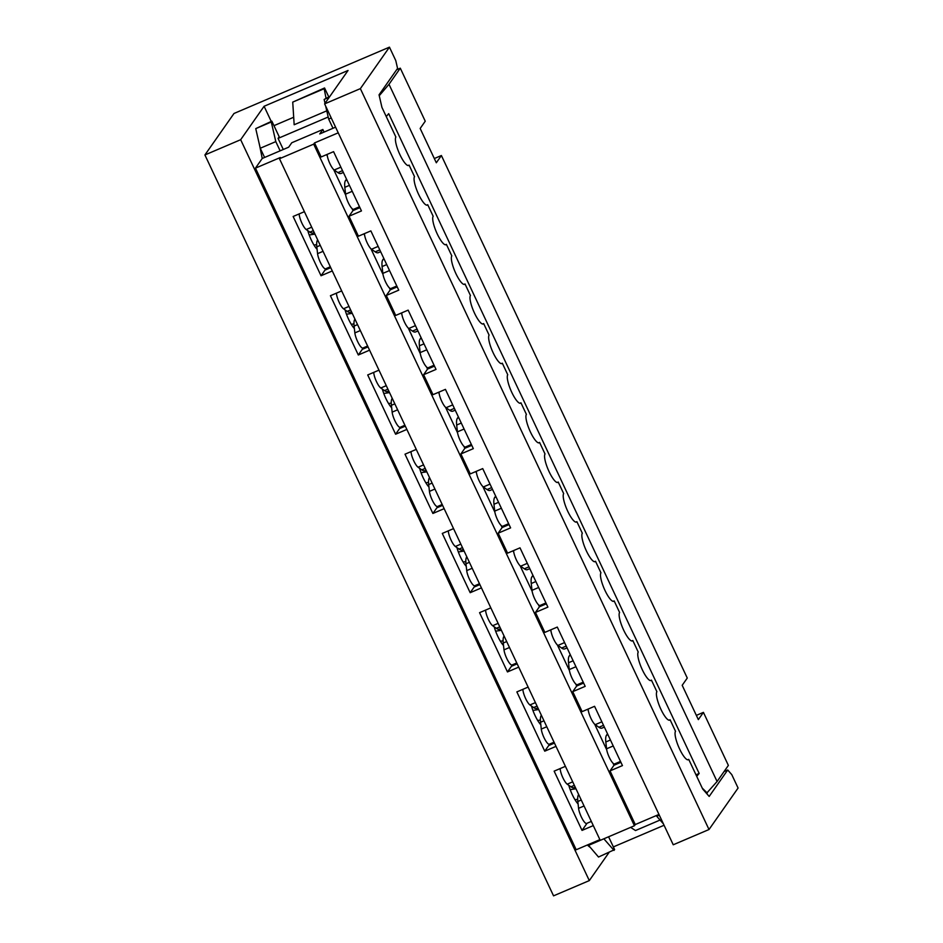 <?xml version="1.0" encoding="UTF-8"?>
<svg xmlns="http://www.w3.org/2000/svg" width="943" height="943" viewBox="0 0 943 943"><rect width="100%" height="100%" fill="white"/><g stroke="black" fill="none" stroke-linecap="round" stroke-linejoin="round"><path stroke-width="1.41" d="M396.638 69.735L400.292 68.179L388.999 84.292L717.081 781.511L728.373 765.398L703.419 712.366L698.339 719.615L682.19 685.302L687.27 678.052L441.395 155.524L434.322 158.542M570.197 789.645L575.961 788.772M532.913 710.409L538.677 709.537M495.629 631.173L501.393 630.301M458.333 551.938L464.097 551.066M421.049 472.702L426.814 471.83M383.766 393.467L389.53 392.594M346.482 314.231L352.246 313.347M309.198 234.996L314.962 234.112M400.292 68.179L425.246 121.211L420.165 128.46L436.314 162.774L441.395 155.524M537.687 720.476L540.398 720.063M574.982 799.711L577.682 799.299M500.403 641.24L503.102 640.827M463.119 562.004L465.818 561.592M425.835 482.769L428.535 482.356M388.551 403.533L391.251 403.121M351.267 324.298L353.967 323.885M313.972 245.062L316.683 244.65M283.289 149.489L278.067 138.397L328.188 117.015M386.241 116.543L388.693 113.667L699.164 773.449L695.993 774.804M703.419 712.366L696.347 715.383M326.773 110.838L294.169 124.747L292.731 102.115L324.557 87.97L328.765 96.905M326.007 98.084L324.168 88.713L292.731 102.115M324.168 88.713L324.557 87.97M630.619 827.376L635.499 830.535L660.053 820.056M278.067 138.397L279.199 136.782L271.855 121.187L271.289 121.989L275.804 141.615L280.142 150.833M388.999 84.292L379.251 95.703M717.081 781.511L706.496 793.358M331.241 117.969L328.659 119.066L332.997 128.272M608.589 836.783L614.624 849.596L598.51 857.034L587.996 844.716M588.349 845.47L603.874 838.787M659.322 815.188L656.741 816.284L656.399 815.53M699.164 773.449L696.712 776.325M271.855 121.187L255.742 128.625L260.256 148.251L275.804 141.615M260.256 148.251L264.594 157.457M656.741 816.284L663.412 823.864M614.058 850.409L603.885 838.834M328.659 119.066L325.7 106.205M325.029 103.294L324.144 99.439L329.826 96.457M707.215 793.051L702.24 788.077M329.26 97.259L324.144 99.439M255.742 128.625L271.289 121.989M687.695 759.822L688.732 759.374L702.676 789.008L709.183 796.422L727.713 769.995L724.059 771.551M599.901 839.635L576.208 849.749L255.459 168.137L262.237 158.471L288.664 147.191L291.764 142.758L322.86 129.497L319.76 133.93L335.567 127.175M317.107 249.341A15.677 3.807 -113.1 0 1 307.795 230.646M326.254 269.58A15.677 3.807 -113.1 0 1 326.019 268.625M354.391 328.577A15.677 3.807 -113.1 0 1 345.079 309.882M363.538 348.816A15.677 3.807 -113.1 0 1 363.303 347.861M391.675 407.812A15.677 3.807 -113.1 0 1 382.363 389.117M400.822 428.051A15.677 3.807 -113.1 0 1 400.598 427.096M428.959 487.048A15.677 3.807 -113.1 0 1 419.647 468.353M438.106 507.287A15.677 3.807 -113.1 0 1 437.882 506.332M466.243 566.283A15.677 3.807 -113.1 0 1 456.931 547.588M475.39 586.522A15.677 3.807 -113.1 0 1 475.166 585.568M503.527 645.519A15.677 3.807 -113.1 0 1 494.215 626.824M512.686 665.758A15.677 3.807 -113.1 0 1 512.45 664.803M540.811 724.754A15.677 3.807 -113.1 0 1 531.51 706.059M549.969 744.994A15.677 3.807 -113.1 0 1 549.734 744.039M578.106 803.99A15.677 3.807 -113.1 0 1 568.794 785.295M279.482 158.73L313.689 144.138L634.427 825.75L600.231 840.343L279.482 158.73L280.33 157.516L255.459 168.137M332.29 270.947L321.033 275.757L293.143 216.477L304.4 211.68M593.288 825.608L582.031 830.406L554.142 771.138L565.399 766.329M556.005 746.373L544.748 751.17L516.858 691.903L528.115 687.093M518.721 667.125L507.464 671.935L479.574 612.667L490.831 607.858M481.437 587.89L470.18 592.699L442.291 533.432L453.548 528.622M444.153 508.654L432.896 513.464L405.007 454.196L416.264 449.387M406.869 429.419L395.612 434.228L367.711 374.96L378.968 370.151M369.573 350.183L358.316 354.992L330.427 295.713L341.684 290.916M359.92 207.637L352.977 210.595L349.028 216.242L358.423 236.198L370.858 230.894L398.748 290.161L386.312 295.477L395.706 315.434L408.142 310.129L436.031 369.408L423.596 374.713L432.99 394.669L445.426 389.365L473.327 448.644L460.891 453.948L470.286 473.905L482.722 468.6L510.611 527.88L498.175 533.184L507.57 553.152L520.006 547.836L547.895 607.115L535.459 612.42L544.854 632.388L557.289 627.071L585.179 686.351L572.743 691.655L582.137 711.623L594.573 706.307L622.463 765.586L610.027 770.891L635.276 824.547L634.427 825.75M352.977 210.595L352.022 208.556M345.716 195.154L333.669 169.563M327.362 156.161L326.643 154.617M313.689 144.138L314.526 142.923L321.139 156.962L333.574 151.658L361.464 210.926L349.028 216.242M610.027 770.891L613.987 765.256L613.021 763.205M606.714 749.803L594.668 724.212M588.361 710.81L587.642 709.266M572.743 691.655L576.692 686.021L575.737 683.97M569.431 670.567L557.384 644.977M551.077 631.574L550.358 630.03M535.459 612.42L539.408 606.773L538.453 604.734M532.147 591.332L520.1 565.741M513.794 552.339L513.063 550.795M498.175 533.184L502.124 527.538L501.169 525.499M494.851 512.096L482.816 486.505M476.51 473.103L475.779 471.559M460.891 453.948L464.84 448.302L463.873 446.263M457.567 432.861L445.532 407.27M439.226 393.868L438.495 392.323M423.596 374.713L427.556 369.067L426.59 367.027M420.283 353.625L408.248 328.034M401.93 314.632L401.211 313.088M386.312 295.477L390.272 289.831L389.306 287.792M382.999 274.389L370.953 248.799M364.646 235.396L363.927 233.852M635.276 824.547L658.968 814.434M338.231 132.822L314.526 142.923M324.616 103.883L348.05 70.466L264.099 106.276L240.665 139.705L204.914 154.958L233.994 113.478L389.447 47.15L360.367 88.63L709.006 829.522L673.243 844.775L324.616 103.883L360.367 88.63M613.351 846.908L664.072 825.266M608.942 852.59L589.304 880.597L553.553 895.85L204.914 154.958M727.713 769.995L731.78 774.627L738.086 788.042L709.006 829.522M589.304 880.597L240.665 139.705M688.732 759.374A15.677 3.807 -113.1 0 1 688.284 759.763A15.677 3.807 -113.1 0 1 679.101 747.905A15.677 3.807 -113.1 0 1 675.518 731.296L670.096 719.757L669.047 720.204M670.096 719.757A15.677 3.807 -113.1 0 1 669.636 720.146A15.677 3.807 -113.1 0 1 660.454 708.287A15.677 3.807 -113.1 0 1 656.882 691.679L651.448 680.139L650.411 680.587M651.448 680.139A15.677 3.807 -113.1 0 1 651 680.528A15.677 3.807 -113.1 0 1 641.818 668.67A15.677 3.807 -113.1 0 1 638.234 652.061L632.812 640.521L631.763 640.969M632.812 640.521A15.677 3.807 -113.1 0 1 632.352 640.91A15.677 3.807 -113.1 0 1 623.17 629.052A15.677 3.807 -113.1 0 1 619.598 612.443L614.164 600.903L613.127 601.351M614.164 600.903A15.677 3.807 -113.1 0 1 613.716 601.292A15.677 3.807 -113.1 0 1 604.534 589.434A15.677 3.807 -113.1 0 1 600.95 572.825L595.516 561.285L594.479 561.733M595.516 561.285A15.677 3.807 -113.1 0 1 595.068 561.674A15.677 3.807 -113.1 0 1 585.886 549.816A15.677 3.807 -113.1 0 1 582.314 533.208L576.88 521.668L575.831 522.116M576.88 521.668A15.677 3.807 -113.1 0 1 576.421 522.057A15.677 3.807 -113.1 0 1 567.25 510.198A15.677 3.807 -113.1 0 1 563.666 493.59L558.232 482.05L557.195 482.498M558.232 482.05A15.677 3.807 -113.1 0 1 557.784 482.439A15.677 3.807 -113.1 0 1 548.602 470.581A15.677 3.807 -113.1 0 1 545.019 453.972L539.596 442.432L538.547 442.88M539.596 442.432A15.677 3.807 -113.1 0 1 539.137 442.821A15.677 3.807 -113.1 0 1 529.954 430.963A15.677 3.807 -113.1 0 1 526.383 414.354L520.949 402.814L519.911 403.262M520.949 402.814A15.677 3.807 -113.1 0 1 520.501 403.191A15.677 3.807 -113.1 0 1 511.318 391.345A15.677 3.807 -113.1 0 1 507.735 374.736L502.313 363.196L501.263 363.644M502.313 363.196A15.677 3.807 -113.1 0 1 501.853 363.574A15.677 3.807 -113.1 0 1 492.67 351.727A15.677 3.807 -113.1 0 1 489.099 335.119L483.665 323.579L482.627 324.027M483.665 323.579A15.677 3.807 -113.1 0 1 483.217 323.956A15.677 3.807 -113.1 0 1 474.034 312.109A15.677 3.807 -113.1 0 1 470.451 295.501L465.017 283.961L463.98 284.409M465.017 283.961A15.677 3.807 -113.1 0 1 464.569 284.338A15.677 3.807 -113.1 0 1 455.386 272.492A15.677 3.807 -113.1 0 1 451.815 255.883L446.381 244.343L445.332 244.791M446.381 244.343A15.677 3.807 -113.1 0 1 445.921 244.72A15.677 3.807 -113.1 0 1 436.75 232.874A15.677 3.807 -113.1 0 1 433.167 216.265L427.733 204.725L426.696 205.173M427.733 204.725A15.677 3.807 -113.1 0 1 427.285 205.102A15.677 3.807 -113.1 0 1 418.103 193.256A15.677 3.807 -113.1 0 1 414.519 176.647L409.097 165.108L408.048 165.555M389.447 47.15L395.765 60.564L397.569 68.415L379.051 94.83L381.939 107.396L395.883 137.03A15.677 3.807 -113.1 0 0 399.455 153.638A15.677 3.807 -113.1 0 0 408.637 165.485A15.677 3.807 -113.1 0 0 409.097 165.108M589.764 847.085L587.312 845.011M293.697 117.25L273.965 125.667M259.631 145.505L262.237 158.471M271.242 121.447L264.099 106.276M582.031 830.406L587.041 823.274M324.074 132.079L322.86 129.497M321.033 275.757L324.993 270.111L330.745 267.659M358.316 354.992L362.277 349.346L368.029 346.894M395.612 434.228L399.561 428.582L405.313 426.13M432.896 513.464L436.845 507.829L442.597 505.365M470.18 592.699L474.129 587.065L479.881 584.601M507.464 671.935L511.412 666.3L517.177 663.837M544.748 751.17L548.708 745.536L554.46 743.072M397.203 286.872L390.272 289.831M434.487 366.108L427.556 369.067M471.771 445.344L464.84 448.302M509.055 524.579L502.124 527.538M546.339 603.815L539.408 606.773M583.634 683.062L576.692 686.021M620.918 762.298L613.987 765.256M354.957 319.111L354.827 319.3A28.75 6.966 66.9 0 0 354.12 326.066L354.851 332.903A9.583 2.322 66.9 0 0 358.352 342.993A9.583 2.322 66.9 0 0 362.89 348.038L367.617 346.022M351.48 311.709L350.325 312.204A28.75 6.966 -113.1 0 1 347.201 311.379L343.5 308.762A9.583 2.322 -113.1 0 1 338.961 301.878A9.583 2.322 -113.1 0 1 336.451 293.143M383.801 258.382L382.811 259.785A28.75 6.966 66.9 0 0 382.104 266.551L382.846 273.387A9.583 2.322 66.9 0 0 386.347 283.478A9.583 2.322 66.9 0 0 390.885 288.523L396.791 286M380.642 251.698L378.32 252.689A28.75 6.966 -113.1 0 1 375.196 251.864L371.495 249.247A9.583 2.322 -113.1 0 1 366.957 242.363A9.583 2.322 -113.1 0 1 364.446 233.628M532.936 575.336L531.958 576.727A28.75 6.966 66.9 0 0 531.251 583.505L531.993 590.33A9.583 2.322 66.9 0 0 535.494 600.42A9.583 2.322 66.9 0 0 540.021 605.465L545.938 602.942M529.789 568.641L527.455 569.631A28.75 6.966 -113.1 0 1 524.332 568.806L520.63 566.201A9.583 2.322 -113.1 0 1 516.104 559.305A9.583 2.322 -113.1 0 1 513.593 550.571M317.673 239.876L317.532 240.064A28.75 6.966 66.9 0 0 316.824 246.83L317.567 253.667A9.583 2.322 66.9 0 0 321.068 263.757A9.583 2.322 66.9 0 0 325.606 268.802L330.333 266.786M314.184 232.473L313.041 232.968A28.75 6.966 -113.1 0 1 309.917 232.143L306.216 229.526A9.583 2.322 -113.1 0 1 301.677 222.642A9.583 2.322 -113.1 0 1 299.167 213.908M346.505 179.146L345.527 180.549A28.75 6.966 66.9 0 0 344.82 187.315L345.562 194.152A9.583 2.322 66.9 0 0 349.063 204.242A9.583 2.322 66.9 0 0 353.601 209.287L359.507 206.765M343.358 172.463L341.036 173.453A28.75 6.966 -113.1 0 1 337.912 172.628L334.211 170.011A9.583 2.322 -113.1 0 1 329.673 163.127A9.583 2.322 -113.1 0 1 327.162 154.393M458.369 416.865L457.39 418.256A28.75 6.966 66.9 0 0 456.683 425.022L457.426 431.859A9.583 2.322 66.9 0 0 460.915 441.949A9.583 2.322 66.9 0 0 465.453 446.994L471.359 444.471M455.221 410.17L452.888 411.16A28.75 6.966 -113.1 0 1 449.764 410.335L446.063 407.718A9.583 2.322 -113.1 0 1 441.524 400.834A9.583 2.322 -113.1 0 1 439.025 392.099M578.672 794.525L578.542 794.713A28.75 6.966 66.9 0 0 577.835 801.491L578.566 808.316A9.583 2.322 66.9 0 0 582.067 818.418A9.583 2.322 66.9 0 0 586.605 823.451L591.332 821.436M575.183 787.134L574.039 787.617A28.75 6.966 -113.1 0 1 570.916 786.792L567.214 784.187A9.583 2.322 -113.1 0 1 562.676 777.291A9.583 2.322 -113.1 0 1 560.166 768.569M495.653 496.101L494.674 497.491A28.75 6.966 66.9 0 0 493.967 504.269L494.71 511.094A9.583 2.322 66.9 0 0 498.199 521.184A9.583 2.322 66.9 0 0 502.737 526.229L508.642 523.707M492.505 489.405L490.171 490.395A28.75 6.966 -113.1 0 1 487.048 489.57L483.346 486.953A9.583 2.322 -113.1 0 1 478.82 480.07A9.583 2.322 -113.1 0 1 476.309 471.335M504.104 636.053L503.963 636.242A28.75 6.966 66.9 0 0 503.256 643.02L503.998 649.845A9.583 2.322 66.9 0 0 507.499 659.935A9.583 2.322 66.9 0 0 512.037 664.98L516.764 662.964M500.615 628.663L499.472 629.146A28.75 6.966 -113.1 0 1 496.348 628.321L492.647 625.716A9.583 2.322 -113.1 0 1 488.109 618.82A9.583 2.322 -113.1 0 1 485.598 610.097M421.085 337.618L420.106 339.02A28.75 6.966 66.9 0 0 419.399 345.786L420.13 352.623A9.583 2.322 66.9 0 0 423.631 362.713A9.583 2.322 66.9 0 0 428.169 367.758L434.075 365.236M417.938 330.934L415.604 331.924A28.75 6.966 -113.1 0 1 412.48 331.099L408.779 328.482A9.583 2.322 -113.1 0 1 404.241 321.598A9.583 2.322 -113.1 0 1 401.73 312.864M466.809 556.818L466.679 557.007A28.75 6.966 66.9 0 0 465.972 563.784L466.714 570.609A9.583 2.322 66.9 0 0 470.215 580.699A9.583 2.322 66.9 0 0 474.742 585.744L479.48 583.729M463.331 549.427L462.176 549.91A28.75 6.966 -113.1 0 1 459.052 549.085L455.351 546.48A9.583 2.322 -113.1 0 1 450.825 539.585A9.583 2.322 -113.1 0 1 448.314 530.85M541.388 715.289L541.247 715.478A28.75 6.966 66.9 0 0 540.539 722.255L541.282 729.08A9.583 2.322 66.9 0 0 544.783 739.182A9.583 2.322 66.9 0 0 549.321 744.216L554.048 742.2M537.899 707.898L536.756 708.382A28.75 6.966 -113.1 0 1 533.632 707.556L529.931 704.951A9.583 2.322 -113.1 0 1 525.392 698.056A9.583 2.322 -113.1 0 1 522.882 689.333M392.241 398.347L392.111 398.535A28.75 6.966 66.9 0 0 391.404 405.313L392.147 412.138A9.583 2.322 66.9 0 0 395.636 422.228A9.583 2.322 66.9 0 0 400.174 427.273L404.901 425.258M388.764 390.944L387.608 391.439A28.75 6.966 -113.1 0 1 384.485 390.614L380.783 388.009A9.583 2.322 -113.1 0 1 376.245 381.113A9.583 2.322 -113.1 0 1 373.746 372.379M570.22 654.572L569.242 655.963A28.75 6.966 66.9 0 0 568.535 662.74L569.277 669.565A9.583 2.322 66.9 0 0 572.778 679.655A9.583 2.322 66.9 0 0 577.316 684.701L583.222 682.178M567.073 647.876L564.751 648.867A28.75 6.966 -113.1 0 1 561.627 648.041L557.926 645.436A9.583 2.322 -113.1 0 1 553.388 638.541A9.583 2.322 -113.1 0 1 550.877 629.806M607.504 733.807L606.526 735.198A28.75 6.966 66.9 0 0 605.819 741.976L606.561 748.801A9.583 2.322 66.9 0 0 610.062 758.891A9.583 2.322 66.9 0 0 614.6 763.936L620.506 761.414M604.357 727.112L602.035 728.102A28.75 6.966 -113.1 0 1 598.911 727.277L595.21 724.672A9.583 2.322 -113.1 0 1 590.672 717.776A9.583 2.322 -113.1 0 1 588.161 709.053M429.525 477.582L429.395 477.771A28.75 6.966 66.9 0 0 428.688 484.549L429.43 491.374A9.583 2.322 66.9 0 0 432.92 501.464A9.583 2.322 66.9 0 0 437.458 506.509L442.184 504.493M426.047 470.192L424.892 470.675A28.75 6.966 -113.1 0 1 421.769 469.85L418.067 467.245A9.583 2.322 -113.1 0 1 413.541 460.349A9.583 2.322 -113.1 0 1 411.03 451.614M347.201 311.379L350.631 309.917M343.5 308.762L348.981 306.428M354.12 326.066L357.538 324.604M354.851 332.903L360.344 330.557M384.178 259.207L382.811 259.785M386.713 264.594L382.104 266.551M389.518 270.547L382.846 273.387M379.805 249.895L375.196 251.864M378.155 246.406L371.495 249.247M533.325 576.149L531.958 576.727M535.86 581.536L531.251 583.505M538.653 587.489L531.993 590.33M528.94 566.837L524.332 568.806M527.302 563.348L520.63 566.201M309.917 232.143L313.347 230.681M306.216 229.526L311.697 227.192M316.824 246.83L320.255 245.369M317.567 253.667L323.06 251.321M346.894 179.972L345.527 180.549M349.429 185.358L344.82 187.315M352.234 191.311L345.562 194.152M342.509 170.659L337.912 172.628M340.871 167.17L334.211 170.011M458.746 417.678L457.39 418.256M461.28 423.065L456.683 425.022M464.086 429.018L457.426 431.859M454.373 408.366L449.764 410.335M452.734 404.877L446.063 407.718M570.916 786.792L574.346 785.33M567.214 784.187L572.696 781.841M577.835 801.491L581.253 800.029M578.566 808.316L584.059 805.982M496.042 496.914L494.674 497.491M498.576 502.301L493.967 504.269M501.37 508.253L494.71 511.094M491.657 487.602L487.048 489.57M490.018 484.113L483.346 486.953M496.348 628.321L499.766 626.859M492.647 625.716L498.128 623.37M503.256 643.02L506.686 641.558M503.998 649.845L509.491 647.511M421.462 338.443L420.106 339.02M423.996 343.83L419.399 345.786M426.802 349.782L420.13 352.623M417.089 329.131L412.48 331.099M415.439 325.641L408.779 328.482M459.052 549.085L462.483 547.624M455.351 546.48L460.844 544.135M465.972 563.784L469.402 562.323M466.714 570.609L472.195 568.275M533.632 707.556L537.062 706.095M529.931 704.951L535.412 702.606M540.539 722.255L543.97 720.794M541.282 729.08L546.775 726.747M384.485 390.614L387.915 389.153M380.783 388.009L386.276 385.663M391.404 405.313L394.834 403.84M392.147 412.138L397.628 409.792M570.609 655.385L569.242 655.963M573.144 660.772L568.535 662.74M575.949 666.725L569.277 669.565M566.224 646.073L561.627 648.041M564.586 642.584L557.926 645.436M607.893 734.621L606.526 735.198M610.427 740.007L605.819 741.976M613.233 745.96L606.561 748.801M603.508 725.308L598.911 727.277M601.87 721.819L595.21 724.672M421.769 469.85L425.199 468.388M418.067 467.245L423.56 464.899M428.688 484.549L432.118 483.087M429.43 491.374L434.912 489.04"/></g></svg>
